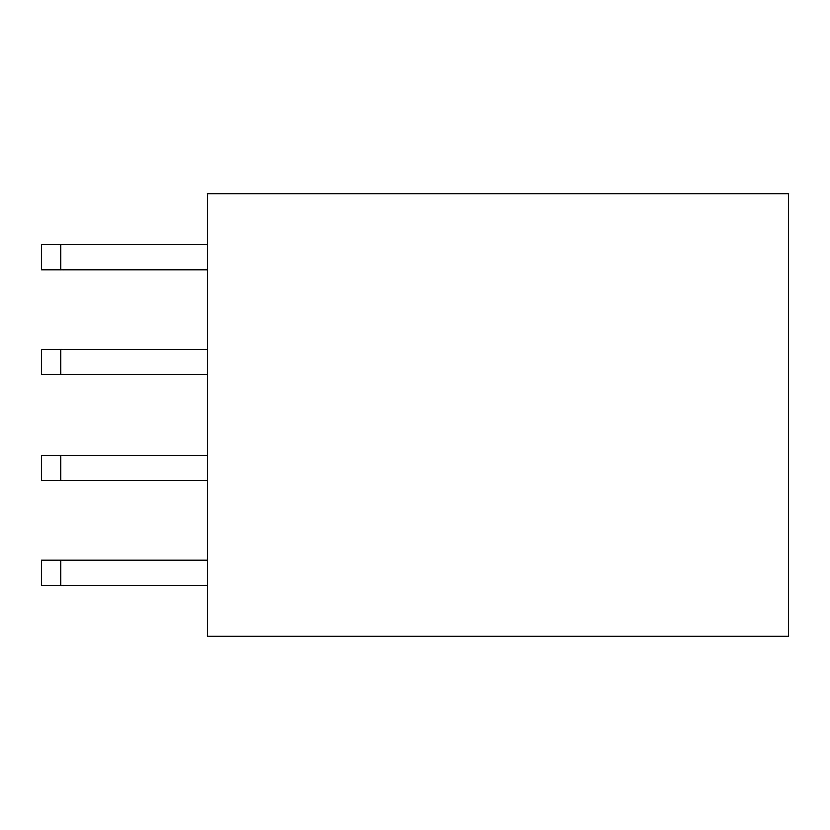 <?xml version="1.0" encoding="UTF-8"?>
<svg xmlns="http://www.w3.org/2000/svg" width="830" height="830" viewBox="0 0 830 830"><rect width="100%" height="100%" fill="white"/><g stroke="black" fill="none" stroke-linecap="round" stroke-linejoin="round"><path stroke-width="1.25" d="M207.5 193.67L788.5 193.67L788.5 636.33L207.5 636.33L207.5 193.67M60.87 244.3L60.87 269.75L41.5 269.75L41.5 244.3L207.5 244.3M60.87 269.75L207.5 269.75M60.87 349.43L60.87 374.88L41.5 374.88L41.5 349.43L207.5 349.43M60.87 374.88L207.5 374.88M207.5 560.25L60.87 560.25L60.87 585.7L207.5 585.7M60.87 585.7L41.5 585.7L41.5 560.25L60.87 560.25M60.87 480.57L41.5 480.57L41.5 455.12L60.87 455.12L60.87 480.57L207.5 480.57M207.5 455.12L60.87 455.12"/></g></svg>
